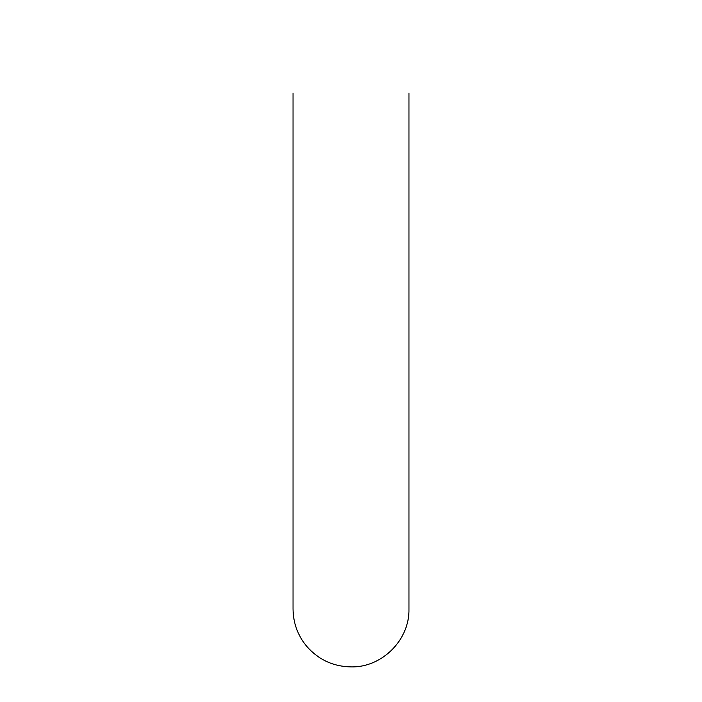 <?xml version="1.0" encoding="UTF-8"?>
<svg xmlns="http://www.w3.org/2000/svg" width="702" height="702" viewBox="0 0 702 702"><rect width="100%" height="100%" fill="white"/><g stroke="black" fill="none" stroke-linecap="round" stroke-linejoin="round"><path stroke-width="1.05" d="M408.968 608.932L408.968 93.068L408.968 608.932C409.757 639.908 381.967 667.699 351 666.9C332.985 666.531 318.103 659.529 306.335 645.884C297.613 635.117 293.182 622.797 293.032 608.932L293.032 93.068L293.032 608.932"/></g></svg>
